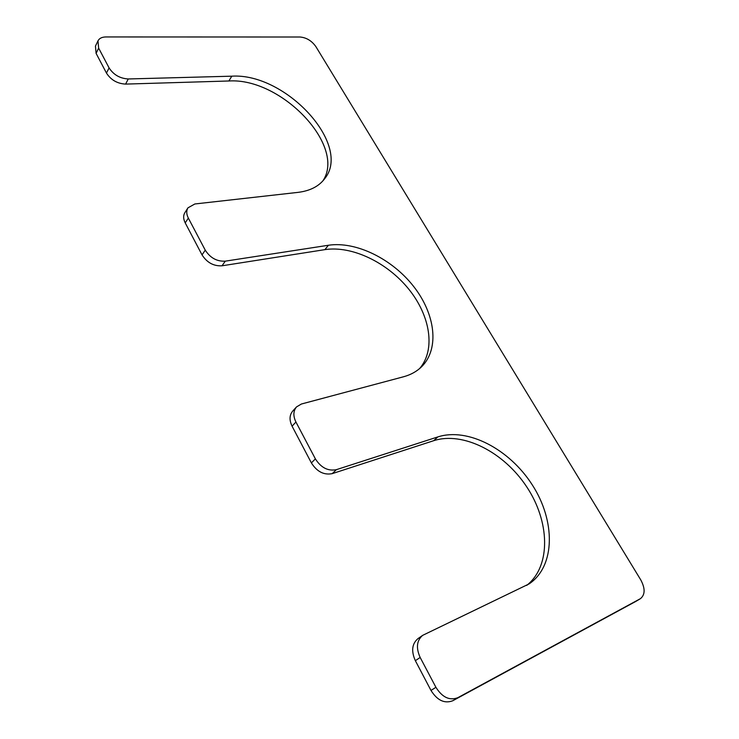 <?xml version="1.0" encoding="UTF-8"?>
<svg xmlns="http://www.w3.org/2000/svg" width="739" height="739" viewBox="0 0 739 739"><rect width="100%" height="100%" fill="white"/><g stroke="black" fill="none" stroke-linecap="round" stroke-linejoin="round"><path stroke-width="1.11" d="M228.887 80.985L231.797 76.182L128.272 78.962C119.949 78.482 113.557 74.787 109.076 67.886L98.647 48.118L97.982 40.848L95.451 46.104L96.098 53.365L106.471 73.087C110.924 79.969 117.298 83.636 125.593 84.098L228.887 80.985C281.356 77.493 346.554 146.045 322.832 180.953M231.797 76.182C285.91 72.69 352.438 145.158 324.606 178.801C318.878 186.348 310.075 190.865 298.187 192.352L194.856 203.973L187.974 207.825C186.237 210.735 186.357 214.153 188.334 218.088L205.257 250.161C210.245 257.929 216.924 261.597 225.303 261.153L328.412 245.256C356.096 241.053 392.206 258.946 413.701 286.529C435.299 314.029 439.742 348.651 421.72 366.636C416.888 371.403 410.838 374.784 403.559 376.761L301.392 404.021L296.515 406.921C293.226 410.949 293.023 415.983 295.933 422.015L315.387 458.882C321.003 467.704 327.987 471.297 336.356 469.671L437.922 436.888C467.778 427.299 509.448 449.1 532.292 484.913C555.395 520.533 555.654 565.88 529.198 583.847L422.643 635.364C416.694 640.51 415.863 647.872 420.158 657.451L435.918 687.307C442.245 697.357 449.543 700.821 457.801 697.699L640.464 598.645C645.212 594.692 645.313 588.447 640.768 579.903L315.895 46.649C311.756 40.802 306.491 37.597 300.089 37.015L105.899 36.95C101.954 37.015 99.322 38.317 97.982 40.848M635.595 601.537L452.776 700.748C444.536 703.87 437.266 700.433 430.985 690.429L415.355 660.694C411.096 651.151 411.946 643.817 417.895 638.681L422.643 635.364M526.713 585.399C551.359 566.037 549.798 521.364 526.667 486.77C503.767 451.991 463.03 431.225 433.682 440.693L332.273 473.625C323.922 475.269 316.957 471.704 311.387 462.91L292.071 426.181C289.189 420.158 289.392 415.142 292.69 411.106L296.515 406.921M187.974 207.825L184.889 212.647C183.143 215.557 183.254 218.975 185.221 222.892L202.024 254.872C206.985 262.613 213.645 266.262 222.005 265.8L324.901 249.634C352.013 245.45 387.208 262.437 408.722 289.106C430.292 315.71 435.853 349.649 419.641 368.539M125.593 84.098L128.272 78.962M106.471 73.087L109.076 67.886M96.098 53.365L98.647 48.118M635.143 601.805L640.233 598.775M452.776 700.748L457.801 697.699M430.985 690.429L435.918 687.307M415.355 660.694L420.158 657.451M433.682 440.693L437.922 436.888M332.273 473.625L336.356 469.671M311.387 462.91L315.387 458.882M292.071 426.181L295.933 422.015M324.901 249.634L328.412 245.256M222.005 265.8L225.303 261.153M202.024 254.872L205.257 250.161M185.221 222.892L188.334 218.088M635.374 601.675L640.464 598.645"/></g></svg>

